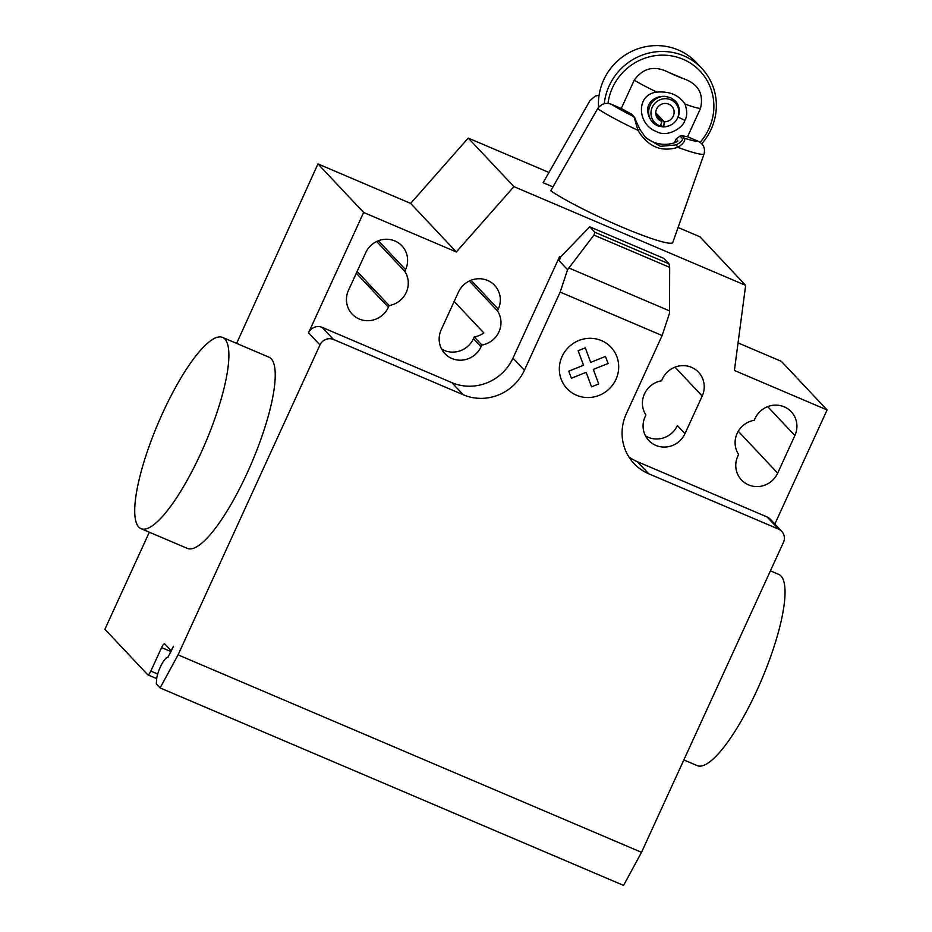 <?xml version="1.0" encoding="UTF-8"?>
<svg xmlns="http://www.w3.org/2000/svg" width="932" height="932" viewBox="0 0 932 932"><rect width="100%" height="100%" fill="white"/><g stroke="black" fill="none" stroke-linecap="round" stroke-linejoin="round"><path stroke-width="1.4" d="M599.09 95.215L595.373 96.019L589.991 100.586A63.201 6.571 24.6 0 0 589.991 100.586L543.135 182.707L552.967 186.901M595.373 96.019L599.078 95.309M704.033 154.036C705.419 148.141 703.427 143.877 698.08 141.233A52.844 5.499 -155.4 0 1 684.263 138.134C685.707 140.581 683.552 143.633 677.785 147.314A63.201 6.571 24.6 0 0 704.044 154.036L672.683 242.763A71.473 7.433 -155.4 0 1 620.992 226.651A71.473 7.433 -155.4 0 1 550.742 190.804L597.61 108.683A63.201 6.571 24.6 0 0 637.896 130.317C647.973 146.732 661.277 152.394 677.797 147.314L676.154 144.891L660.38 146.347L645.713 137.726L639.969 129.466L634.005 116.721L637.896 130.317L639.969 129.466M611.427 104.314A52.844 5.499 -155.4 0 0 634.005 116.721L631.547 114.112A42.103 4.38 -155.4 0 1 622.11 108.869L611.427 104.314C605.8 102.287 601.187 103.743 597.61 108.683M698.08 141.233L687.397 136.689A42.103 4.38 -155.4 0 1 681.805 135.524A47.054 9.891 175.9 0 1 680.104 136.025L682.282 138.355C683.005 140.196 680.966 142.375 676.154 144.879M674.372 142.829L676.131 138.984L680.104 136.025M644.478 136.328A31.187 30.057 -43.3 0 0 675.549 142.421L677.739 141.221M677.913 141.012L676.131 138.984M634.482 117.362L635.17 118.271M681.805 135.524L684.263 138.134L682.282 138.355M634.249 80.152A41.847 4.345 24.6 0 0 656.955 92.117C635.822 94.155 636.824 124.271 656.454 131.575C667.755 138.064 683.61 127.16 684.88 120.356C687.315 116.43 687.338 110.99 684.962 104.046A41.847 4.345 24.6 0 0 700.514 108.392C703.916 93.817 698.278 83.927 683.622 78.719L668.361 72.218C654.485 65.275 643.115 67.919 634.249 80.152L621.26 108.508M598.542 107.32A57.178 55.093 -43.3 0 1 603.656 79.977A57.178 55.093 -43.3 0 1 696.286 62.514L701.808 68.386A57.178 55.093 136.7 0 0 609.178 85.837A57.178 55.093 136.7 0 0 604.262 103.732M701.738 143.749A57.178 55.093 136.7 0 0 711.139 129.28A57.178 55.093 136.7 0 0 701.808 68.386M608.014 103.452A54.056 52.087 -43.3 0 1 612.534 87.631A54.056 52.087 -43.3 0 1 683.109 59.287A54.056 52.087 -43.3 0 1 708.937 128.709A54.056 52.087 -43.3 0 1 700.072 142.351M656.955 92.117C669.56 91.08 678.892 95.064 684.962 104.046M671.32 124.76L670.993 124.935A15.588 15.029 -43.3 0 1 662.967 126.903L657.654 125.867L652.924 122.616C649.091 118.387 647.414 113.786 647.88 108.823C647.425 105.409 651.992 95.973 664.959 96.322L670.562 97.662L675.327 100.924A15.588 15.029 -43.3 0 1 676.842 119.424L676.644 119.739A14.201 13.689 -43.3 0 1 663.817 126.542L662.757 126.892L660.776 124.783M652.598 122.278L652.61 122.29A15.588 15.029 -43.3 0 1 664.959 96.322M655.72 112.795L664.19 121.789A9.355 9.017 -43.3 0 0 671.739 106.213A9.355 9.017 -43.3 0 0 658.749 106.05A9.355 9.017 -43.3 0 0 661.93 121.405L660.38 125.948L658.982 126.251A15.588 15.029 -43.3 0 1 652.61 122.29M661.93 121.405L655.977 115.079M664.19 121.789L663.817 126.542M660.38 125.948A14.201 13.689 -43.3 0 1 652.132 107.518A14.201 13.689 -43.3 0 1 671.529 100.12A14.201 13.689 -43.3 0 1 676.644 119.739M687.536 136.748L700.514 108.392M683.832 759.941L697.206 765.638A103.953 25.595 -66.9 0 0 756.982 690.239A103.953 25.595 -66.9 0 0 778.698 574.368L770.414 570.838M162.762 412.806A103.953 25.595 -66.9 0 0 141.047 528.665A103.953 25.595 -66.9 0 0 200.834 453.267A103.953 25.595 -66.9 0 0 222.55 337.396A103.953 25.595 -66.9 0 0 162.762 412.806M222.55 337.396L268.894 357.142A103.953 25.595 113.1 0 1 247.178 473.013A103.953 25.595 113.1 0 1 187.39 548.412L141.047 528.665M365.717 252.689A22.345 21.541 -43.3 0 1 401.925 245.862A22.345 21.541 -43.3 0 1 405.571 269.663L404.791 271.387A22.345 21.541 -43.3 0 1 389.145 305.545L388.364 307.269A22.345 21.541 -43.3 0 1 352.156 314.096A22.345 21.541 -43.3 0 1 348.498 290.283L365.717 252.689M357.107 271.492L389.145 305.545M376.679 241.505L404.791 271.387M794.88 435.547L777.672 473.153A22.345 21.541 -43.3 0 1 741.464 479.968A22.345 21.541 -43.3 0 1 737.806 456.167L738.598 454.443A22.345 21.541 -43.3 0 1 754.233 420.285L755.025 418.561A22.345 21.541 -43.3 0 1 791.233 411.734A22.345 21.541 -43.3 0 1 794.88 435.547L767.7 406.643M456.33 251.966L410.639 203.409L317.952 163.915L363.631 212.473L456.33 251.966L513.928 186.633L745.658 285.378L734.404 370.458L827.092 409.952L781.412 361.383L738.051 342.906M781.727 531.345A10.392 10.019 136.7 0 0 778.465 529.073L777.509 528.06A10.392 10.019 -43.3 0 1 780.771 530.331L781.727 531.345A10.392 10.019 136.7 0 1 783.428 542.424L641.531 852.337L178.07 654.87L319.967 344.945A10.392 10.019 -43.3 0 1 333.54 339.493L463.309 394.784A46.775 45.074 136.7 0 0 524.39 370.26L560.167 292.1L567.565 269.709L593.929 235.085L594.849 232.254L669.001 263.849L669.677 267.356L669.526 313.152L662.128 335.543L560.167 292.1M780.771 530.331L770.31 519.206A10.392 10.019 136.7 0 0 767.036 516.922L637.267 461.631A46.775 45.074 136.7 0 1 628.867 456.901M662.128 335.543L626.351 413.703A46.775 45.074 136.7 0 0 633.993 463.53A46.775 45.074 136.7 0 0 648.695 473.771L778.465 529.073M669.677 267.356L593.929 235.085M560.633 257.162L559.55 256.696L559.235 260.844L560.528 257.046L589.711 226.791L663.864 258.385L669.001 263.849M589.711 226.791L594.849 232.254M463.309 394.784L451.892 382.644A46.775 45.074 136.7 0 0 512.961 358.109L559.55 256.696M559.235 260.844L567.565 269.709M560.528 257.046L559.445 256.591M454.175 301.42L483.825 332.934A22.345 21.541 -43.3 0 1 474.225 336.941L473.444 338.666A22.345 21.541 -43.3 0 1 441.593 349.022M497.478 310.88L498.271 309.156A22.345 21.541 136.7 0 0 494.624 285.355A22.345 21.541 136.7 0 0 458.416 292.182L441.197 329.777A22.345 21.541 136.7 0 0 444.844 353.589A22.345 21.541 136.7 0 0 481.052 346.762L481.844 345.038A22.345 21.541 136.7 0 0 497.478 310.88L469.367 280.998M481.844 345.038L474.225 336.941M661.545 380.792A22.345 21.541 136.7 0 0 645.911 414.95L645.119 416.674A22.345 21.541 136.7 0 0 648.765 440.475A22.345 21.541 136.7 0 0 684.973 433.648L702.192 396.053A22.345 21.541 136.7 0 0 698.546 372.241A22.345 21.541 136.7 0 0 662.337 379.068L661.545 380.792M684.973 433.648L677.366 425.563A22.345 21.541 -43.3 0 1 645.515 435.908M410.639 203.409L468.248 138.076L513.928 186.633M745.658 285.378L699.979 236.81L678.088 227.49M548.971 172.467L468.248 138.076M451.892 382.644L322.123 327.353A10.392 10.019 -43.3 0 0 308.55 332.806L363.631 212.473M317.952 163.915L236.623 343.395M827.092 409.952L774.853 524.04M149.33 532.195L104.908 629.251L147.734 674.768A5.196 1.282 -66.9 0 0 147.85 674.85A5.196 1.282 -66.9 0 0 150.833 671.087L161.597 647.589A5.196 1.282 113.1 0 1 164.591 643.814A5.196 1.282 113.1 0 1 164.696 643.896L170.416 649.965A5.196 1.282 -66.9 0 0 170.521 650.047A5.196 1.282 -66.9 0 0 173.515 646.272L167.97 657.316A13.514 3.332 -66.9 0 0 161.411 664.842A13.514 3.332 -66.9 0 0 156.669 679.055L156.296 683.878L160.106 687.921L178.07 654.87M160.106 687.921L623.566 885.4L641.531 852.337M598.717 383.937L591.552 386.827L586.146 372.299L571.386 378.241L568.765 371.181L583.537 365.251L578.131 350.723L585.296 347.857L590.69 362.373L605.462 356.443L608.083 363.48L593.323 369.41L598.717 383.937M615.947 379.394A30.197 29.102 136.7 0 0 586.379 338.537A30.197 29.102 136.7 0 0 564.722 385.836A30.197 29.102 136.7 0 0 615.947 379.394M683.622 78.719A21.052 2.19 -155.4 0 1 668.361 72.218M684.88 120.356L678.088 117.036M378.392 240.771L405.571 269.663M356.327 273.216L388.364 307.269M738.272 431.271L777.672 473.153M777.509 528.06L767.036 516.922M648.695 473.771L637.267 461.631M669.537 310.88L568.87 267.985M512.961 358.109L524.39 370.26M498.271 309.156L471.079 280.264M702.192 396.053L675.001 367.15M481.052 346.762L473.444 338.666M333.54 339.493L322.123 327.353M308.55 332.806L319.967 344.945M171.069 651.619L161.597 647.589M157.694 674.011L150.833 671.087M170.521 650.047L171.581 650.501M156.716 678.636L147.85 674.85"/></g></svg>
